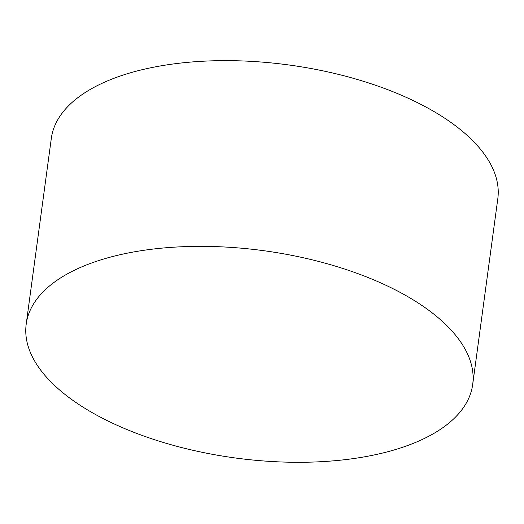 <?xml version="1.0" encoding="UTF-8"?>
<svg xmlns="http://www.w3.org/2000/svg" width="524" height="524" viewBox="0 0 524 524"><rect width="100%" height="100%" fill="white"/><g stroke="black" fill="none" stroke-linecap="round" stroke-linejoin="round"><path stroke-width="0.79" d="M90.311 263.48A225.274 104.61 7.7 0 1 406.644 295.981A225.274 104.61 7.7 0 1 455.644 335.275A225.274 104.61 7.7 0 1 472.687 384.511A225.274 104.61 7.7 0 1 408.576 445.177A225.274 104.61 7.7 0 1 92.25 412.67A225.274 104.61 7.7 0 1 26.2 324.146A225.274 104.61 7.7 0 1 55.708 281.198A225.274 104.61 7.7 0 1 90.311 263.48M26.2 324.146L51.313 138.421A225.274 104.61 7.7 0 1 194.836 61.747A225.274 104.61 7.7 0 1 431.75 110.256A225.274 104.61 7.7 0 1 497.8 198.786L472.687 384.511"/></g></svg>
